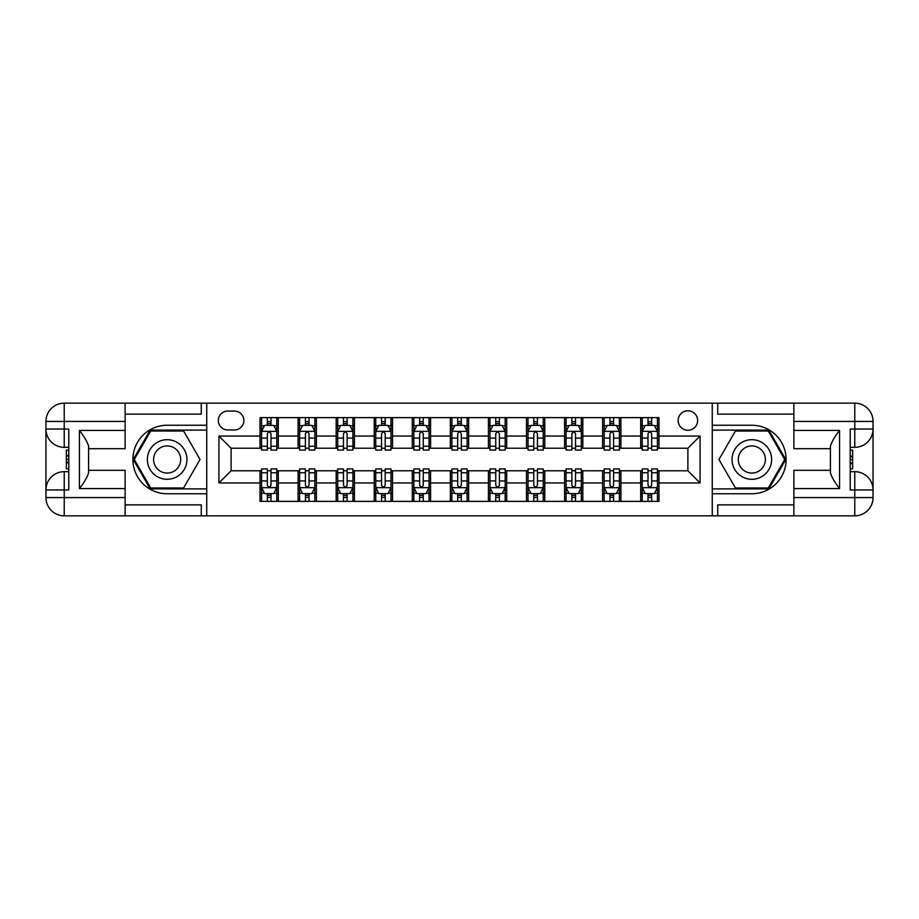 <?xml version="1.0" encoding="UTF-8"?>
<svg xmlns="http://www.w3.org/2000/svg" width="919" height="919" viewBox="0 0 919 919"><rect width="100%" height="100%" fill="white"/><g stroke="black" fill="none" stroke-linecap="round" stroke-linejoin="round"><path stroke-width="1.38" d="M687.894 410.77A9.741 9.741 0 0 0 678.153 420.523A9.741 9.741 0 0 0 687.894 430.264A9.741 9.741 0 0 0 697.636 420.523A9.741 9.741 0 0 0 687.894 410.77M793.878 414.124L717.739 414.124L717.739 403.165L712.259 403.165L712.259 425.244L751.845 425.244A34.256 34.256 0 0 1 786.113 459.5A34.256 34.256 0 0 1 751.845 493.756L712.259 493.756L712.259 515.835L712.259 403.165L206.741 403.165L206.741 515.835L793.878 515.835L793.878 497.57L854.773 497.57L854.773 489.953L850.213 489.953L850.213 429.047L854.773 429.047L854.773 421.43L793.878 421.43L793.878 430.414L839.552 430.414L839.552 488.586C834.682 482.326 831.638 477.053 830.42 472.757L830.42 446.243C831.638 441.947 834.682 436.674 839.552 430.414M227.751 429.966L234.448 429.966A9.443 9.443 0 0 0 243.891 420.523A9.443 9.443 0 0 0 234.448 411.08L227.751 411.08A9.443 9.443 0 0 0 218.308 420.523A9.443 9.443 0 0 0 227.751 429.966M260.031 482.946L218.917 482.946L218.917 436.054L260.031 436.054L260.031 448.231L231.106 448.231L231.106 470.769L260.031 470.769L260.031 501.372L658.969 501.372L658.969 470.769L687.894 470.769L687.894 448.231L658.969 448.231L658.969 436.054L700.083 436.054L700.083 482.946L658.969 482.946M658.969 436.054L658.969 417.628L260.031 417.628L260.031 436.054M640.692 417.628L640.692 448.231L642.22 448.231M647.998 448.231L651.663 448.231M657.441 448.231L658.969 448.231M640.692 448.231L619.383 448.231M602.623 417.628L602.623 448.231L604.151 448.231M609.94 448.231L613.593 448.231M602.623 448.231L581.313 448.231M564.565 417.628L564.565 448.231L566.081 448.231M571.871 448.231L575.524 448.231M564.565 448.231L543.244 448.231M526.495 417.628L526.495 448.231L528.023 448.231M533.801 448.231L537.454 448.231M526.495 448.231L505.174 448.231M488.426 417.628L488.426 448.231L489.953 448.231M495.743 448.231L499.396 448.231M488.426 448.231L467.116 448.231M450.367 417.628L450.367 448.231L451.884 448.231M457.673 448.231L461.327 448.231M450.367 448.231L429.047 448.231M412.298 417.628L412.298 448.231L413.826 448.231M419.604 448.231L423.257 448.231M412.298 448.231L390.977 448.231M374.228 417.628L374.228 448.231L375.756 448.231M381.546 448.231L385.199 448.231M374.228 448.231L352.919 448.231M336.17 417.628L336.17 448.231L337.687 448.231M343.476 448.231L347.129 448.231M336.17 448.231L314.849 448.231M298.101 417.628L298.101 448.231L299.617 448.231M305.407 448.231L309.06 448.231M298.101 448.231L276.78 448.231M260.031 448.231L261.559 448.231M267.337 448.231L271.002 448.231M260.031 470.769L261.559 470.769M267.337 470.769L271.002 470.769M276.78 470.769L278.308 470.769L278.308 501.372M299.617 470.769L278.308 470.769M305.407 470.769L309.06 470.769M314.849 470.769L316.377 470.769L316.377 501.372M337.687 470.769L316.377 470.769M343.476 470.769L347.129 470.769M352.919 470.769L354.435 470.769L354.435 501.372M375.756 470.769L354.435 470.769M381.546 470.769L385.199 470.769M390.977 470.769L392.505 470.769L392.505 501.372M413.826 470.769L392.505 470.769M419.604 470.769L423.257 470.769M429.047 470.769L430.574 470.769L430.574 501.372M451.884 470.769L430.574 470.769M457.673 470.769L461.327 470.769M467.116 470.769L468.633 470.769L468.633 501.372M489.953 470.769L468.633 470.769M495.743 470.769L499.396 470.769M505.174 470.769L506.702 470.769L506.702 501.372M528.023 470.769L506.702 470.769M533.801 470.769L537.454 470.769M543.244 470.769L544.772 470.769L544.772 501.372M566.081 470.769L544.772 470.769M571.871 470.769L575.524 470.769M581.313 470.769L582.83 470.769L582.83 501.372M604.151 470.769L582.83 470.769M609.94 470.769L613.593 470.769M619.383 470.769L620.899 470.769L620.899 501.372M642.22 470.769L620.899 470.769M647.998 470.769L651.663 470.769M657.441 470.769L658.969 470.769M278.308 417.628L278.308 448.231M260.031 425.244L261.559 425.244M267.337 425.244L271.002 425.244M276.78 425.244L278.308 425.244M260.031 493.756L261.559 493.756M267.337 493.756L271.002 493.756M276.78 493.756L278.308 493.756M298.101 470.769L298.101 501.372M316.377 417.628L316.377 448.231M298.101 425.244L299.617 425.244M305.407 425.244L309.06 425.244M314.849 425.244L316.377 425.244M298.101 493.756L299.617 493.756M305.407 493.756L309.06 493.756M314.849 493.756L316.377 493.756M336.17 470.769L336.17 501.372M336.17 493.756L337.687 493.756M343.476 493.756L347.129 493.756M352.919 493.756L354.435 493.756M354.435 417.628L354.435 448.231M336.17 425.244L337.687 425.244M343.476 425.244L347.129 425.244M352.919 425.244L354.435 425.244M374.228 470.769L374.228 501.372M374.228 493.756L375.756 493.756M381.546 493.756L385.199 493.756M390.977 493.756L392.505 493.756M392.505 417.628L392.505 448.231M374.228 425.244L375.756 425.244M381.546 425.244L385.199 425.244M390.977 425.244L392.505 425.244M412.298 470.769L412.298 501.372M412.298 493.756L413.826 493.756M419.604 493.756L423.257 493.756M429.047 493.756L430.574 493.756M430.574 417.628L430.574 448.231M412.298 425.244L413.826 425.244M419.604 425.244L423.257 425.244M429.047 425.244L430.574 425.244M450.367 470.769L450.367 501.372M450.367 493.756L451.884 493.756M457.673 493.756L461.327 493.756M467.116 493.756L468.633 493.756M468.633 417.628L468.633 448.231M450.367 425.244L451.884 425.244M457.673 425.244L461.327 425.244M467.116 425.244L468.633 425.244M488.426 470.769L488.426 501.372M488.426 493.756L489.953 493.756M495.743 493.756L499.396 493.756M505.174 493.756L506.702 493.756M506.702 417.628L506.702 448.231M488.426 425.244L489.953 425.244M495.743 425.244L499.396 425.244M505.174 425.244L506.702 425.244M526.495 470.769L526.495 501.372M526.495 493.756L528.023 493.756M533.801 493.756L537.454 493.756M543.244 493.756L544.772 493.756M544.772 417.628L544.772 448.231M526.495 425.244L528.023 425.244M533.801 425.244L537.454 425.244M543.244 425.244L544.772 425.244M564.565 470.769L564.565 501.372M564.565 493.756L566.081 493.756M571.871 493.756L575.524 493.756M581.313 493.756L582.83 493.756M582.83 417.628L582.83 448.231M564.565 425.244L566.081 425.244M571.871 425.244L575.524 425.244M581.313 425.244L582.83 425.244M602.623 470.769L602.623 501.372M602.623 493.756L604.151 493.756M609.94 493.756L613.593 493.756M619.383 493.756L620.899 493.756M620.899 417.628L620.899 448.231M602.623 425.244L604.151 425.244M609.94 425.244L613.593 425.244M619.383 425.244L620.899 425.244M640.692 470.769L640.692 501.372M640.692 493.756L642.22 493.756M647.998 493.756L651.663 493.756M657.441 493.756L658.969 493.756M640.692 425.244L642.22 425.244M647.998 425.244L651.663 425.244M657.441 425.244L658.969 425.244M231.106 448.231L218.917 436.054M231.106 470.769L218.917 482.946M700.083 436.054L687.894 448.231M700.083 482.946L687.894 470.769M271.002 421.591L267.337 421.591M276.78 446.243L271.002 446.243L271.002 450.057L276.78 450.057L276.78 431.482L273.736 425.394L264.603 425.394L261.559 431.482L261.559 450.057L267.337 450.057L267.337 446.243L261.559 446.243M261.559 431.482L261.559 417.628M276.78 431.482L276.78 417.628M267.337 425.394L267.337 417.628M271.002 417.628L271.002 425.394M271.002 446.243L271.002 433.768C269.784 431.425 268.566 431.425 267.337 433.768L267.337 446.243M267.337 497.409L271.002 497.409M261.559 472.757L267.337 472.757L267.337 468.943L261.559 468.943L261.559 487.518L264.603 493.606L273.736 493.606L276.78 487.518L276.78 468.943L271.002 468.943L271.002 472.757L276.78 472.757M276.78 487.518L276.78 501.372M261.559 487.518L261.559 501.372M271.002 493.606L271.002 501.372M267.337 501.372L267.337 493.606M267.337 472.757L267.337 485.232C268.555 487.575 269.772 487.575 271.002 485.232L271.002 472.757M309.06 421.591L305.407 421.591M314.849 446.243L309.06 446.243L309.06 450.057L314.849 450.057L314.849 431.482L311.805 425.394L302.673 425.394L299.617 431.482L299.617 450.057L305.407 450.057L305.407 446.243L299.617 446.243M299.617 431.482L299.617 417.628M314.849 431.482L314.849 417.628M305.407 425.394L305.407 417.628M309.06 417.628L309.06 425.394M309.06 446.243L309.06 433.768C307.842 431.425 306.624 431.425 305.407 433.768L305.407 446.243M347.129 421.591L343.476 421.591M352.919 446.243L347.129 446.243L347.129 450.057L352.919 450.057L352.919 431.482L349.875 425.394L340.731 425.394L337.687 431.482L337.687 450.057L343.476 450.057L343.476 446.243L337.687 446.243M337.687 431.482L337.687 417.628M352.919 431.482L352.919 417.628M343.476 425.394L343.476 417.628M347.129 417.628L347.129 425.394M347.129 446.243L347.129 433.768C345.912 431.425 344.694 431.425 343.476 433.768L343.476 446.243M385.199 421.591L381.546 421.591M390.977 446.243L385.199 446.243L385.199 450.057L390.977 450.057L390.977 431.482L387.933 425.394L378.8 425.394L375.756 431.482L375.756 450.057L381.546 450.057L381.546 446.243L375.756 446.243M375.756 431.482L375.756 417.628M390.977 431.482L390.977 417.628M381.546 425.394L381.546 417.628M385.199 417.628L385.199 425.394M385.199 446.243L385.199 433.768C383.981 431.425 382.763 431.425 381.546 433.768L381.546 446.243M305.407 497.409L309.06 497.409M299.617 472.757L305.407 472.757L305.407 468.943L299.617 468.943L299.617 487.518L302.673 493.606L311.805 493.606L314.849 487.518L314.849 468.943L309.06 468.943L309.06 472.757L314.849 472.757M314.849 487.518L314.849 501.372M299.617 487.518L299.617 501.372M309.06 493.606L309.06 501.372M305.407 501.372L305.407 493.606M305.407 472.757L305.407 485.232C306.624 487.575 307.842 487.575 309.06 485.232L309.06 472.757M343.476 497.409L347.129 497.409M337.687 472.757L343.476 472.757L343.476 468.943L337.687 468.943L337.687 487.518L340.731 493.606L349.875 493.606L352.919 487.518L352.919 468.943L347.129 468.943L347.129 472.757L352.919 472.757M352.919 487.518L352.919 501.372M337.687 487.518L337.687 501.372M347.129 493.606L347.129 501.372M343.476 501.372L343.476 493.606M343.476 472.757L343.476 485.232C344.694 487.575 345.912 487.575 347.129 485.232L347.129 472.757M381.546 497.409L385.199 497.409M375.756 472.757L381.546 472.757L381.546 468.943L375.756 468.943L375.756 487.518L378.8 493.606L387.933 493.606L390.977 487.518L390.977 468.943L385.199 468.943L385.199 472.757L390.977 472.757M390.977 487.518L390.977 501.372M375.756 487.518L375.756 501.372M385.199 493.606L385.199 501.372M381.546 501.372L381.546 493.606M381.546 472.757L381.546 485.232C382.752 487.575 383.97 487.575 385.199 485.232L385.199 472.757M423.257 421.591L419.604 421.591M429.047 446.243L423.257 446.243L423.257 450.057L429.047 450.057L429.047 431.482L426.002 425.394L416.87 425.394L413.826 431.482L413.826 450.057L419.604 450.057L419.604 446.243L413.826 446.243M413.826 431.482L413.826 417.628M429.047 431.482L429.047 417.628M419.604 425.394L419.604 417.628M423.257 417.628L423.257 425.394M423.257 446.243L423.257 433.768C422.039 431.425 420.822 431.425 419.604 433.768L419.604 446.243M419.604 497.409L423.257 497.409M413.826 472.757L419.604 472.757L419.604 468.943L413.826 468.943L413.826 487.518L416.87 493.606L426.002 493.606L429.047 487.518L429.047 468.943L423.257 468.943L423.257 472.757L429.047 472.757M429.047 487.518L429.047 501.372M413.826 487.518L413.826 501.372M423.257 493.606L423.257 501.372M419.604 501.372L419.604 493.606M419.604 472.757L419.604 485.232C420.822 487.575 422.039 487.575 423.257 485.232L423.257 472.757M157.252 442.361A19.793 19.793 0 0 0 150.015 469.402A19.793 19.793 0 0 0 177.045 476.639A19.793 19.793 0 0 0 184.294 449.598A19.793 19.793 0 0 0 157.252 442.361M160.377 447.76A13.555 13.555 0 0 0 155.414 466.278A13.555 13.555 0 0 0 173.932 471.24A13.555 13.555 0 0 0 178.883 452.722A13.555 13.555 0 0 0 160.377 447.76M200.032 459.5L183.593 487.978L150.716 487.978L134.277 459.5L150.716 431.022L183.593 431.022L200.032 459.5M741.955 476.639A19.793 19.793 0 0 0 768.985 469.402A19.793 19.793 0 0 0 761.748 442.361A19.793 19.793 0 0 0 734.706 449.598A19.793 19.793 0 0 0 741.955 476.639M745.068 471.24A13.555 13.555 0 0 0 763.586 466.278A13.555 13.555 0 0 0 758.623 447.76A13.555 13.555 0 0 0 740.117 452.722A13.555 13.555 0 0 0 745.068 471.24M735.407 431.022L768.284 431.022L784.723 459.5L768.284 487.978L735.407 487.978L718.968 459.5L735.407 431.022M125.122 497.57L125.122 515.835L64.227 515.835A18.277 18.277 0 0 1 45.95 497.57L64.227 497.57L64.227 489.953L68.787 489.953L68.787 429.047L64.227 429.047L64.227 403.165L125.122 403.165L125.122 421.43L45.95 421.43L45.95 497.57A18.277 18.277 0 0 0 64.227 515.835L64.227 497.57L125.122 497.57L125.122 488.586L79.448 488.586L79.448 430.414C84.318 436.674 87.362 441.947 88.58 446.243L88.58 472.757C87.362 477.053 84.318 482.326 79.448 488.586M125.122 414.124L201.261 414.124L201.261 403.165L206.741 403.165L206.741 425.244L167.155 425.244A34.256 34.256 0 0 0 132.887 459.5A34.256 34.256 0 0 0 167.155 493.756L206.741 493.756L206.741 515.835L125.122 515.835M79.448 430.414L125.122 430.414L125.122 421.43M125.122 430.414L125.122 448.69L88.58 448.69M88.58 470.31L125.122 470.31L125.122 488.586M201.261 403.165L125.122 403.165M45.95 489.953A18.277 18.277 0 0 1 64.227 471.677A18.277 18.277 0 0 0 45.95 489.953L64.227 489.953L64.227 471.677L68.787 471.677M68.787 447.323L64.227 447.323L64.227 429.047L45.95 429.047A18.277 18.277 0 0 0 64.227 447.323A18.277 18.277 0 0 1 45.95 429.047M201.261 515.835L201.261 504.876L125.122 504.876M64.227 403.165A18.277 18.277 0 0 0 45.95 421.43A18.277 18.277 0 0 1 64.227 403.165M206.741 430.115L150.188 430.115L133.221 459.5L150.188 488.885L206.741 488.885M68.787 450.126L66.352 450.126L66.352 462.188L68.787 462.188M66.352 459.351L68.787 459.351M66.352 455.996L68.787 455.996M66.352 455.445L68.787 455.445M66.352 462.188L66.352 468.874L68.787 468.874M66.352 462.785L68.787 462.785M839.552 488.586L793.878 488.586L793.878 497.57M793.878 488.586L793.878 470.31L830.42 470.31M793.878 421.43L793.878 403.165L854.773 403.165A18.277 18.277 0 0 1 873.05 421.43L873.05 497.57A18.277 18.277 0 0 1 854.773 515.835L793.878 515.835M830.42 448.69L793.878 448.69L793.878 430.414M717.739 403.165L793.878 403.165M873.05 429.047A18.277 18.277 0 0 1 854.773 447.323A18.277 18.277 0 0 0 873.05 429.047L854.773 429.047L854.773 447.323L850.213 447.323M850.213 471.677L854.773 471.677L854.773 489.953L873.05 489.953A18.277 18.277 0 0 0 854.773 471.677A18.277 18.277 0 0 1 873.05 489.953M717.739 515.835L717.739 504.876L793.878 504.876M712.259 488.885L768.812 488.885L785.779 459.5L768.812 430.115L712.259 430.115M850.213 468.874L852.648 468.874L852.648 456.812L850.213 456.812M852.648 459.649L850.213 459.649M852.648 463.004L850.213 463.004M852.648 463.555L850.213 463.555M852.648 456.812L852.648 450.126L850.213 450.126M852.648 456.215L850.213 456.215M461.327 421.591L457.673 421.591M467.116 446.243L461.327 446.243L461.327 450.057L467.116 450.057L467.116 431.482L464.072 425.394L454.928 425.394L451.884 431.482L451.884 450.057L457.673 450.057L457.673 446.243L451.884 446.243M451.884 431.482L451.884 417.628M467.116 431.482L467.116 417.628M457.673 425.394L457.673 417.628M461.327 417.628L461.327 425.394M461.327 446.243L461.327 433.768C460.109 431.425 458.891 431.425 457.673 433.768L457.673 446.243M499.396 421.591L495.743 421.591M505.174 446.243L499.396 446.243L499.396 450.057L505.174 450.057L505.174 431.482L502.13 425.394L492.998 425.394L489.953 431.482L489.953 450.057L495.743 450.057L495.743 446.243L489.953 446.243M489.953 431.482L489.953 417.628M505.174 431.482L505.174 417.628M495.743 425.394L495.743 417.628M499.396 417.628L499.396 425.394M499.396 446.243L499.396 433.768C498.178 431.425 496.961 431.425 495.743 433.768L495.743 446.243M537.454 421.591L533.801 421.591M543.244 446.243L537.454 446.243L537.454 450.057L543.244 450.057L543.244 431.482L540.2 425.394L531.067 425.394L528.023 431.482L528.023 450.057L533.801 450.057L533.801 446.243L528.023 446.243M528.023 431.482L528.023 417.628M543.244 431.482L543.244 417.628M533.801 425.394L533.801 417.628M537.454 417.628L537.454 425.394M537.454 446.243L537.454 433.768C536.248 431.425 535.03 431.425 533.801 433.768L533.801 446.243M575.524 421.591L571.871 421.591M581.313 446.243L575.524 446.243L575.524 450.057L581.313 450.057L581.313 431.482L578.269 425.394L569.125 425.394L566.081 431.482L566.081 450.057L571.871 450.057L571.871 446.243L566.081 446.243M566.081 431.482L566.081 417.628M581.313 431.482L581.313 417.628M571.871 425.394L571.871 417.628M575.524 417.628L575.524 425.394M575.524 446.243L575.524 433.768C574.306 431.425 573.088 431.425 571.871 433.768L571.871 446.243M613.593 421.591L609.94 421.591M619.383 446.243L613.593 446.243L613.593 450.057L619.383 450.057L619.383 431.482L616.327 425.394L607.195 425.394L604.151 431.482L604.151 450.057L609.94 450.057L609.94 446.243L604.151 446.243M604.151 431.482L604.151 417.628M619.383 431.482L619.383 417.628M609.94 425.394L609.94 417.628M613.593 417.628L613.593 425.394M613.593 446.243L613.593 433.768C612.376 431.425 611.158 431.425 609.94 433.768L609.94 446.243M457.673 497.409L461.327 497.409M451.884 472.757L457.673 472.757L457.673 468.943L451.884 468.943L451.884 487.518L454.928 493.606L464.072 493.606L467.116 487.518L467.116 468.943L461.327 468.943L461.327 472.757L467.116 472.757M467.116 487.518L467.116 501.372M451.884 487.518L451.884 501.372M461.327 493.606L461.327 501.372M457.673 501.372L457.673 493.606M457.673 472.757L457.673 485.232C458.891 487.575 460.109 487.575 461.327 485.232L461.327 472.757M495.743 497.409L499.396 497.409M489.953 472.757L495.743 472.757L495.743 468.943L489.953 468.943L489.953 487.518L492.998 493.606L502.13 493.606L505.174 487.518L505.174 468.943L499.396 468.943L499.396 472.757L505.174 472.757M505.174 487.518L505.174 501.372M489.953 487.518L489.953 501.372M499.396 493.606L499.396 501.372M495.743 501.372L495.743 493.606M495.743 472.757L495.743 485.232C496.961 487.575 498.178 487.575 499.396 485.232L499.396 472.757M533.801 497.409L537.454 497.409M528.023 472.757L533.801 472.757L533.801 468.943L528.023 468.943L528.023 487.518L531.067 493.606L540.2 493.606L543.244 487.518L543.244 468.943L537.454 468.943L537.454 472.757L543.244 472.757M543.244 487.518L543.244 501.372M528.023 487.518L528.023 501.372M537.454 493.606L537.454 501.372M533.801 501.372L533.801 493.606M533.801 472.757L533.801 485.232C535.019 487.575 536.236 487.575 537.454 485.232L537.454 472.757M571.871 497.409L575.524 497.409M566.081 472.757L571.871 472.757L571.871 468.943L566.081 468.943L566.081 487.518L569.125 493.606L578.269 493.606L581.313 487.518L581.313 468.943L575.524 468.943L575.524 472.757L581.313 472.757M581.313 487.518L581.313 501.372M566.081 487.518L566.081 501.372M575.524 493.606L575.524 501.372M571.871 501.372L571.871 493.606M571.871 472.757L571.871 485.232C573.088 487.575 574.306 487.575 575.524 485.232L575.524 472.757M609.94 497.409L613.593 497.409M604.151 472.757L609.94 472.757L609.94 468.943L604.151 468.943L604.151 487.518L607.195 493.606L616.327 493.606L619.383 487.518L619.383 468.943L613.593 468.943L613.593 472.757L619.383 472.757M619.383 487.518L619.383 501.372M604.151 487.518L604.151 501.372M613.593 493.606L613.593 501.372M609.94 501.372L609.94 493.606M609.94 472.757L609.94 485.232C611.158 487.575 612.376 487.575 613.593 485.232L613.593 472.757M651.663 421.591L647.998 421.591M657.441 446.243L651.663 446.243L651.663 450.057L657.441 450.057L657.441 431.482L654.397 425.394L645.264 425.394L642.22 431.482L642.22 450.057L647.998 450.057L647.998 446.243L642.22 446.243M642.22 431.482L642.22 417.628M657.441 431.482L657.441 417.628M647.998 425.394L647.998 417.628M651.663 417.628L651.663 425.394M651.663 446.243L651.663 433.768C650.445 431.425 649.228 431.425 647.998 433.768L647.998 446.243M647.998 497.409L651.663 497.409M642.22 472.757L647.998 472.757L647.998 468.943L642.22 468.943L642.22 487.518L645.264 493.606L654.397 493.606L657.441 487.518L657.441 468.943L651.663 468.943L651.663 472.757L657.441 472.757M657.441 487.518L657.441 501.372M642.22 487.518L642.22 501.372M651.663 493.606L651.663 501.372M647.998 501.372L647.998 493.606M647.998 472.757L647.998 485.232C649.216 487.575 650.434 487.575 651.663 485.232L651.663 472.757M298.101 482.946L278.308 482.946M298.101 436.054L278.308 436.054M336.17 436.054L316.377 436.054M336.17 482.946L316.377 482.946M374.228 436.054L354.435 436.054M374.228 482.946L354.435 482.946M412.298 436.054L392.505 436.054M412.298 482.946L392.505 482.946M450.367 436.054L430.574 436.054M450.367 482.946L430.574 482.946M488.426 436.054L468.633 436.054M488.426 482.946L468.633 482.946M526.495 436.054L506.702 436.054M526.495 482.946L506.702 482.946M564.565 436.054L544.772 436.054M564.565 482.946L544.772 482.946M602.623 436.054L582.83 436.054M602.623 482.946L582.83 482.946M640.692 436.054L620.899 436.054M640.692 482.946L620.899 482.946M276.711 431.333L261.628 431.333M261.559 425.761L264.419 425.761M273.919 425.761L276.78 425.761M267.337 438.076L261.559 438.076M276.78 438.076L271.002 438.076M271.002 423.521L267.337 423.521M261.628 487.667L276.711 487.667M276.78 493.239L273.919 493.239M264.419 493.239L261.559 493.239M271.002 480.924L276.78 480.924M261.559 480.924L267.337 480.924M267.337 495.479L271.002 495.479M314.769 431.333L299.697 431.333M299.617 425.761L302.489 425.761M311.989 425.761L314.849 425.761M305.407 438.076L299.617 438.076M314.849 438.076L309.06 438.076M309.06 423.521L305.407 423.521M352.839 431.333L337.767 431.333M337.687 425.761L340.547 425.761M350.047 425.761L352.919 425.761M343.476 438.076L337.687 438.076M352.919 438.076L347.129 438.076M347.129 423.521L343.476 423.521M390.908 431.333L375.825 431.333M375.756 425.761L378.617 425.761M388.117 425.761L390.977 425.761M381.546 438.076L375.756 438.076M390.977 438.076L385.199 438.076M385.199 423.521L381.546 423.521M299.697 487.667L314.769 487.667M314.849 493.239L311.989 493.239M302.489 493.239L299.617 493.239M309.06 480.924L314.849 480.924M299.617 480.924L305.407 480.924M305.407 495.479L309.06 495.479M337.767 487.667L352.839 487.667M352.919 493.239L350.047 493.239M340.547 493.239L337.687 493.239M347.129 480.924L352.919 480.924M337.687 480.924L343.476 480.924M343.476 495.479L347.129 495.479M375.825 487.667L390.908 487.667M390.977 493.239L388.117 493.239M378.617 493.239L375.756 493.239M385.199 480.924L390.977 480.924M375.756 480.924L381.546 480.924M381.546 495.479L385.199 495.479M428.966 431.333L413.895 431.333M413.826 425.761L416.686 425.761M426.186 425.761L429.047 425.761M419.604 438.076L413.826 438.076M429.047 438.076L423.257 438.076M423.257 423.521L419.604 423.521M413.895 487.667L428.966 487.667M429.047 493.239L426.186 493.239M416.686 493.239L413.826 493.239M423.257 480.924L429.047 480.924M413.826 480.924L419.604 480.924M419.604 495.479L423.257 495.479M854.773 515.835A18.277 18.277 0 0 0 873.05 497.57L854.773 497.57L854.773 515.835M854.773 403.165L854.773 421.43L873.05 421.43A18.277 18.277 0 0 0 854.773 403.165M467.036 431.333L451.964 431.333M451.884 425.761L454.744 425.761M464.256 425.761L467.116 425.761M457.673 438.076L451.884 438.076M467.116 438.076L461.327 438.076M461.327 423.521L457.673 423.521M505.105 431.333L490.034 431.333M489.953 425.761L492.814 425.761M502.314 425.761L505.174 425.761M495.743 438.076L489.953 438.076M505.174 438.076L499.396 438.076M499.396 423.521L495.743 423.521M543.175 431.333L528.092 431.333M528.023 425.761L530.883 425.761M540.383 425.761L543.244 425.761M533.801 438.076L528.023 438.076M543.244 438.076L537.454 438.076M537.454 423.521L533.801 423.521M581.233 431.333L566.161 431.333M566.081 425.761L568.953 425.761M578.453 425.761L581.313 425.761M571.871 438.076L566.081 438.076M581.313 438.076L575.524 438.076M575.524 423.521L571.871 423.521M619.303 431.333L604.231 431.333M604.151 425.761L607.011 425.761M616.511 425.761L619.383 425.761M609.94 438.076L604.151 438.076M619.383 438.076L613.593 438.076M613.593 423.521L609.94 423.521M451.964 487.667L467.036 487.667M467.116 493.239L464.256 493.239M454.744 493.239L451.884 493.239M461.327 480.924L467.116 480.924M451.884 480.924L457.673 480.924M457.673 495.479L461.327 495.479M490.034 487.667L505.105 487.667M505.174 493.239L502.314 493.239M492.814 493.239L489.953 493.239M499.396 480.924L505.174 480.924M489.953 480.924L495.743 480.924M495.743 495.479L499.396 495.479M528.092 487.667L543.175 487.667M543.244 493.239L540.383 493.239M530.883 493.239L528.023 493.239M537.454 480.924L543.244 480.924M528.023 480.924L533.801 480.924M533.801 495.479L537.454 495.479M566.161 487.667L581.233 487.667M581.313 493.239L578.453 493.239M568.953 493.239L566.081 493.239M575.524 480.924L581.313 480.924M566.081 480.924L571.871 480.924M571.871 495.479L575.524 495.479M604.231 487.667L619.303 487.667M619.383 493.239L616.511 493.239M607.011 493.239L604.151 493.239M613.593 480.924L619.383 480.924M604.151 480.924L609.94 480.924M609.94 495.479L613.593 495.479M657.372 431.333L642.289 431.333M642.22 425.761L645.081 425.761M654.581 425.761L657.441 425.761M647.998 438.076L642.22 438.076M657.441 438.076L651.663 438.076M651.663 423.521L647.998 423.521M642.289 487.667L657.372 487.667M657.441 493.239L654.581 493.239M645.081 493.239L642.22 493.239M651.663 480.924L657.441 480.924M642.22 480.924L647.998 480.924M647.998 495.479L651.663 495.479"/></g></svg>
